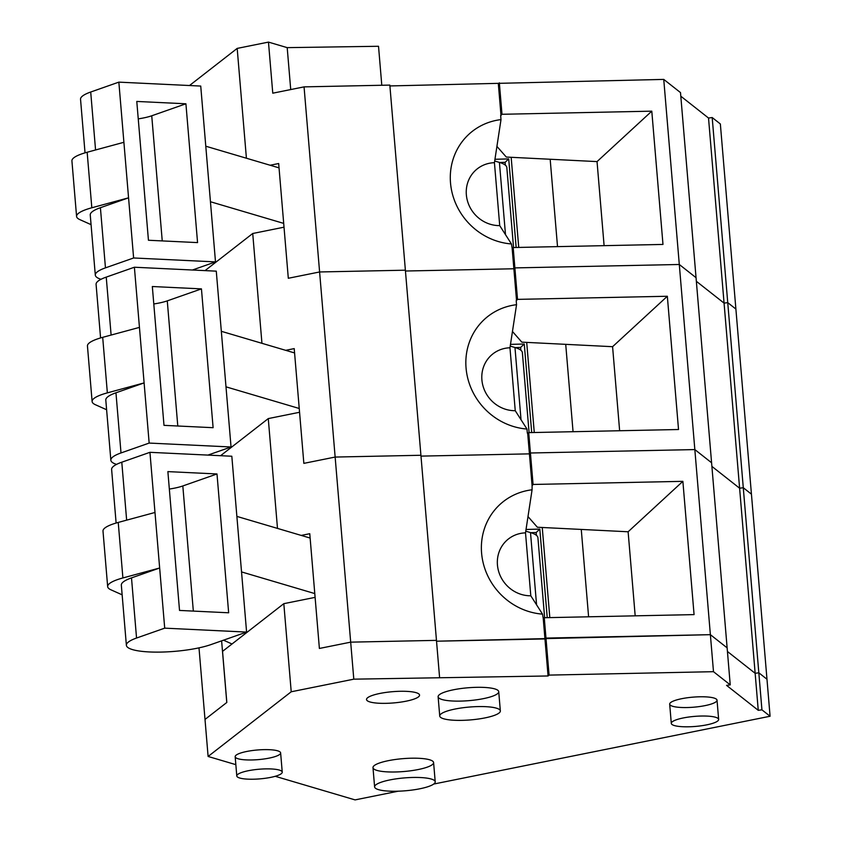 <?xml version="1.0" encoding="UTF-8"?>
<svg xmlns="http://www.w3.org/2000/svg" width="842" height="842" viewBox="0 0 842 842"><rect width="100%" height="100%" fill="white"/><g stroke="black" fill="none" stroke-linecap="round" stroke-linejoin="round"><path stroke-width="1.26" d="M453.449 689.787A30.407 6.452 -4.8 0 1 498.727 691.671A30.407 6.452 -4.8 0 1 468.962 700.649A30.407 6.452 -4.8 0 1 438.124 696.766A30.407 6.452 -4.8 0 1 453.449 689.787M681.652 698.713A23.755 5.041 -4.8 0 1 717.026 700.176A23.755 5.041 -4.8 0 1 693.776 707.185A23.755 5.041 -4.8 0 1 669.685 704.154A23.755 5.041 -4.8 0 1 681.652 698.713M388.32 760.673A30.407 6.452 -4.8 0 1 433.598 762.557A30.407 6.452 -4.8 0 1 403.834 771.525A30.407 6.452 -4.8 0 1 372.985 767.641A30.407 6.452 -4.8 0 1 388.32 760.673M235.834 764.652L208.111 756.463L291.216 691.777L353.798 679.168L548.068 675.968L549.079 675.105L713.49 671.684L730.235 684.872L726.562 685.367L758.253 710.322L761.936 709.838L770.083 716.247L433.725 784.049M398.255 791.196L355.071 799.9L275.229 776.303M379.931 693.44A26.607 5.641 -4.8 0 1 419.548 695.092A26.607 5.641 -4.8 0 1 406.139 701.186A26.607 5.641 -4.8 0 1 366.523 699.544A26.607 5.641 -4.8 0 1 379.931 693.44M246.664 751.485A22.808 4.841 -4.8 0 1 280.628 752.895A22.808 4.841 -4.8 0 1 258.305 759.621A22.808 4.841 -4.8 0 1 235.171 756.705A22.808 4.841 -4.8 0 1 246.664 751.485M291.216 691.777L283.817 603.672L315.108 597.367L319.392 648.456L350.682 642.151L436.461 640.362L389.835 85.095L304.057 86.873L272.766 93.188L268.472 42.1L237.181 48.404L189.503 85.526M548.068 675.968L544.953 638.941L436.535 641.204L710.374 634.668L727.13 647.856L680.504 92.588L663.749 79.401L389.909 85.937M758.253 710.322L755.148 673.305L727.435 651.487L755.148 673.305L758.831 672.811L766.978 679.231L720.352 123.963L712.195 117.543L708.522 118.038L680.81 96.209M208.111 756.463L205.006 719.436L226.824 702.46L222.541 651.371L283.817 603.672M761.936 709.838L727.741 302.636L735.887 309.056L727.741 302.636L712.195 117.543M770.083 716.247L766.978 679.231L758.831 672.811L755.148 673.305L724.067 303.12L727.741 302.636L724.067 303.12L708.522 118.038M730.235 684.872L727.13 647.856L710.374 634.668L679.294 264.483L696.05 277.681L679.294 264.483L663.749 79.401M713.49 671.684L710.374 634.668L545.974 638.089L544.258 617.723L694.071 614.607L682.873 481.34L533.07 484.455L528.723 432.63L678.526 429.515L667.338 296.258L517.525 299.373L514.883 267.903L679.294 264.483L514.883 267.903L513.178 247.548L662.98 244.433L651.792 111.165L501.99 114.28L499.348 82.811M549.079 675.105L545.974 638.089L544.953 638.941L543.216 618.196L544.258 617.723M439.577 677.378L436.461 640.362L350.682 642.151L319.602 271.966L405.381 270.187L319.602 271.966L304.057 86.873M353.798 679.168L350.682 642.151L319.392 648.456L309.761 533.702L301.226 535.417M517.525 299.373L516.199 300.626L516.546 304.699L509.968 347.778L515.251 410.707L526.987 429.041L527.324 433.114L528.723 432.63M270.135 165.243L278.67 163.516L288.311 278.27L284.017 227.193L252.726 233.497L205.038 270.619M512.452 331.464L521.83 342.147L612.587 346.693L667.338 296.258M277.492 528.408L268.272 418.59L299.563 412.275L303.846 463.363L294.216 348.609L285.68 350.325M619.638 430.746L612.587 346.693M288.311 278.27L319.602 271.966L288.311 278.27M516.546 300.626L513.873 268.766L405.455 271.019L513.873 268.766L514.883 267.903L513.873 268.766L512.125 248.022L513.178 247.548M696.355 281.302L724.067 303.12L696.355 281.302M743.286 487.728L751.432 494.149L743.286 487.728L739.602 488.213L743.286 487.728M711.89 466.394L739.602 488.213L711.89 466.394M694.839 449.575L711.585 462.763L694.839 449.575L530.428 452.996L694.839 449.575M516.546 304.699A64.139 60.077 49.7 0 0 466.058 368.028A64.139 60.077 49.7 0 0 526.987 429.041M533.07 484.455L532.091 485.708L529.418 453.859L420.989 456.111L529.418 453.859L527.671 433.104M335.137 457.059L420.926 455.269L335.137 457.059L303.846 463.363L335.137 457.059M261.946 343.315L252.726 233.497M529.418 453.859L530.428 452.996L529.418 453.859M515.251 410.707A32.312 30.27 -130.3 0 1 481.898 379.879A32.312 30.27 -130.3 0 1 509.968 347.778M531.702 432.577L524.261 343.999L510.484 344.378M515.23 347.578L520.63 347.43L520.861 350.23M520.63 347.43L524.261 343.999M529.092 432.63L522.377 352.693A57.024 12.093 175.2 0 0 514.967 347.504L521.03 419.769M510.22 346.104L514.967 347.504M100.577 337.937L96.083 284.364A47.51 10.083 -4.8 0 1 106.239 277.113L134.394 267.23L216.278 271.156L225.993 386.836L299.247 408.486M207.932 455.101L231.045 446.986L149.16 443.071L134.394 267.23M231.045 446.986L225.993 386.836M152.328 286.522L163.99 425.347L213.11 427.694L201.448 288.88L152.328 286.522M139.446 327.391L102.692 337.337A45.763 9.704 175.2 0 0 87.452 345.999L92.115 401.529A45.763 9.704 -4.8 0 1 107.355 392.867L144.108 382.91L115.954 392.793A47.51 10.083 175.2 0 0 105.797 400.055L110.849 460.206A47.51 10.083 175.2 0 0 116.554 464.384M294.584 352.956L221.33 331.306M106.608 409.738L95.441 404.739A45.763 9.704 -4.8 0 1 92.115 401.529M149.16 443.071L121.006 452.943A47.51 10.083 175.2 0 0 110.849 460.206M153.791 303.962A28.502 6.041 175.2 0 0 167.274 300.868L201.448 288.88M532.091 485.708L532.081 489.791L525.513 532.86L530.797 595.789L542.522 614.134L543.216 618.196M268.272 418.59L220.583 455.701M496.391 708.154A30.407 6.452 -4.8 0 1 500.348 710.922A30.407 6.452 -4.8 0 1 470.583 719.899A30.407 6.452 -4.8 0 1 439.735 716.016A30.407 6.452 -4.8 0 1 462.037 707.869A30.407 6.452 -4.8 0 1 496.391 708.154M431.262 779.039A30.407 6.452 -4.8 0 1 435.209 781.797A30.407 6.452 -4.8 0 1 405.455 790.775A30.407 6.452 -4.8 0 1 374.606 786.891A30.407 6.452 -4.8 0 1 396.908 778.745A30.407 6.452 -4.8 0 1 431.262 779.039M279.281 770.062A22.808 4.841 -4.8 0 1 282.238 772.146A22.808 4.841 -4.8 0 1 259.915 778.871A22.808 4.841 -4.8 0 1 236.791 775.956A22.808 4.841 -4.8 0 1 253.505 769.851A22.808 4.841 -4.8 0 1 279.281 770.062M715.553 717.268A23.755 5.041 -4.8 0 1 718.647 719.426A23.755 5.041 -4.8 0 1 695.397 726.436A23.755 5.041 -4.8 0 1 671.295 723.404A23.755 5.041 -4.8 0 1 688.714 717.037A23.755 5.041 -4.8 0 1 715.553 717.268M527.987 516.556L537.375 527.239L628.121 531.776L682.873 481.34M635.184 615.828L628.121 531.776M221.614 640.846L226.782 702.491L205.006 719.436L198.996 647.845M532.081 489.791A64.139 60.077 49.7 0 0 481.592 553.12A64.139 60.077 49.7 0 0 542.522 614.134M530.797 595.789A32.312 30.27 -130.3 0 1 497.443 564.971A32.312 30.27 -130.3 0 1 525.513 532.86M547.237 617.66L539.806 529.092L526.029 529.471M530.776 532.67L536.165 532.523L536.407 535.323M536.165 532.523L539.806 529.092M544.637 617.712L537.922 537.775A57.024 12.093 175.2 0 0 530.502 532.586L536.575 604.861M525.766 531.186L530.502 532.586M116.122 523.029L111.618 469.457A47.51 10.083 -4.8 0 1 121.785 462.205L149.939 452.322L231.824 456.238L241.538 571.918L314.782 593.578M164.706 628.153L136.551 638.036A47.51 10.083 175.2 0 0 126.384 645.298A47.51 10.083 175.2 0 0 158.612 652.118A47.51 10.083 175.2 0 0 210.91 644.604L246.59 632.079L164.706 628.153L149.939 452.322M246.59 632.079L241.538 571.918M167.874 471.615L179.525 610.429L228.656 612.787L216.994 473.962L167.874 471.615M154.991 512.473L118.238 522.429A45.763 9.704 175.2 0 0 102.998 531.091L107.66 586.611A45.763 9.704 -4.8 0 1 122.9 577.949L159.654 568.003L131.499 577.886A47.51 10.083 175.2 0 0 121.332 585.137L126.384 645.298M310.119 538.049L236.876 516.399M232.013 643.993L223.498 640.183M122.153 594.831L110.986 589.832A45.763 9.704 -4.8 0 1 107.66 586.611M169.337 489.055A28.502 6.041 175.2 0 0 182.819 485.96L216.994 473.962M501.99 114.28L500.653 115.533L501.001 119.606L494.433 162.685L499.716 225.614L511.441 243.948L512.125 248.022M381.794 85.263L378.521 46.278L287.196 47.636L268.472 42.1M287.196 47.636L290.722 89.568M496.906 146.382L506.295 157.054L597.041 161.601L651.792 111.165M604.103 245.654L597.041 161.601M501.001 115.533L498.327 83.674M501.001 119.606A64.139 60.077 49.7 0 0 450.512 182.935A64.139 60.077 49.7 0 0 511.441 243.948M246.411 158.222L237.181 48.404M499.716 225.614A32.312 30.27 -130.3 0 1 466.352 194.786A32.312 30.27 -130.3 0 1 494.433 162.685M516.157 247.485L508.715 158.906L494.949 159.285M499.685 162.495L505.084 162.348L505.316 165.148M505.084 162.348L508.715 158.906M513.546 247.537L506.831 167.6A57.024 12.093 175.2 0 0 499.422 162.411L505.495 234.676M494.686 161.011L499.422 162.411M85.031 152.844L80.537 99.282A47.51 10.083 -4.8 0 1 90.704 92.02L118.848 82.137L200.733 86.063L210.447 201.743L283.701 223.393M192.439 270.008L215.499 261.894L133.615 257.978L118.848 82.137M215.499 261.894L210.447 201.743M136.783 101.44L148.445 240.254L197.565 242.601L185.914 103.787L136.783 101.44M123.9 142.298L87.158 152.244A45.763 9.704 175.2 0 0 71.917 160.906L76.58 216.436A45.763 9.704 -4.8 0 1 91.82 207.774L128.563 197.828L100.409 207.7A47.51 10.083 175.2 0 0 90.252 214.963L95.304 275.113A47.51 10.083 175.2 0 0 101.019 279.291M279.039 167.874L205.785 146.213M91.062 224.646L79.906 219.646A45.763 9.704 -4.8 0 1 76.58 216.436M133.615 257.978L105.46 267.861A47.51 10.083 175.2 0 0 95.304 275.113M138.246 118.869A28.502 6.041 175.2 0 0 151.739 115.786L185.914 103.787M526.703 342.389L534.27 432.514M565.719 344.346L573.055 431.714M111.112 335.053L106.239 277.113M107.355 392.867L102.692 337.337M115.954 392.793L121.006 452.943M167.274 300.868L177.788 425.999M542.248 527.481L549.815 617.607M581.264 529.439L588.6 616.807M126.647 520.145L121.785 462.205M122.9 577.949L118.238 522.429M131.499 577.886L136.551 638.036M182.819 485.96L193.334 611.092M511.168 157.307L518.735 247.432M550.173 159.254L557.52 246.622M95.567 149.971L90.704 92.02M91.82 207.774L87.158 152.244M100.409 207.7L105.46 267.861M151.739 115.786L162.243 240.917M438.124 696.766L439.735 716.016M498.727 691.671L500.348 710.922M372.985 767.641L374.606 786.891M433.598 762.557L435.209 781.797M235.171 756.705L236.791 775.956M280.628 752.895L282.238 772.146M669.685 704.154L671.295 723.404M717.026 700.176L718.647 719.426"/></g></svg>
